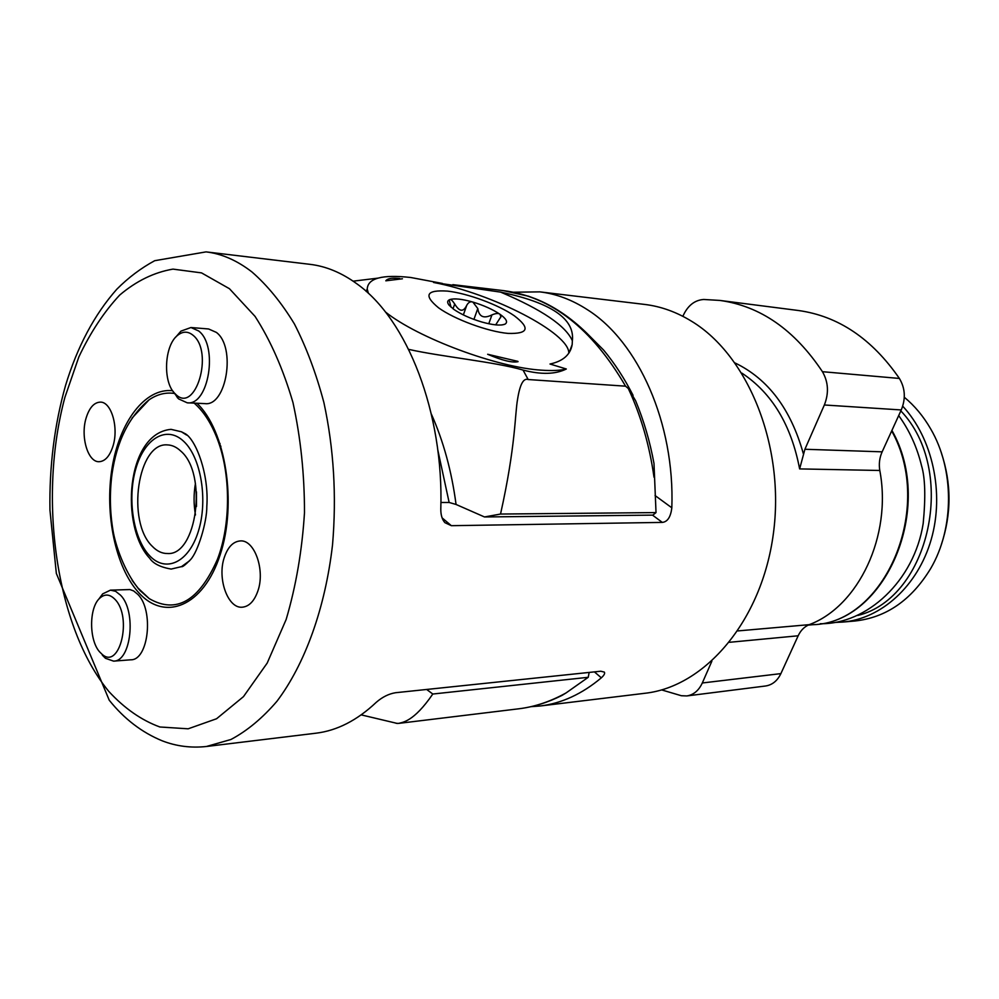 <?xml version="1.0" encoding="UTF-8"?>
<svg xmlns="http://www.w3.org/2000/svg" width="999" height="999" viewBox="0 0 999 999"><rect width="100%" height="100%" fill="white"/><g stroke="black" fill="none" stroke-linecap="round" stroke-linejoin="round"><path stroke-width="1.5" d="M396.066 723.288L398.539 723.401C402.21 722.302 413.461 722.277 432.792 694.03L426.66 689.46M432.792 694.03L588.236 677.297L566.033 692.956C550.387 701.598 534.627 706.88 518.718 708.803L398.539 723.401M588.236 677.297L589.16 672.427M206.431 746.49L230.931 739.497C247.09 730.918 262.425 718.181 276.923 701.298C304.857 664.298 325.262 608.191 332.542 544.717C336.675 495.841 333.803 448.464 323.901 402.572C316.196 373.526 306.381 347.34 294.443 324.013C281.531 302.722 267.37 285.377 251.96 271.965C237.05 260.439 221.741 253.734 206.056 251.885L154.733 260.689C141.021 268.107 128.384 277.61 116.833 289.198C94.493 314.423 77.41 346.478 65.584 385.352C54.446 424.837 49.238 466.421 49.95 510.102L56.344 573.451L109.241 700.224C124.226 718.918 141.858 732.442 162.163 740.796C176.199 746.253 190.959 748.151 206.431 746.49L315.946 733.204C337.05 730.656 357.155 720.354 376.261 702.309C382.392 697.002 388.823 693.806 395.567 692.719L600.724 671.216L604.32 672.09C605.169 673.338 604.17 675.249 601.323 677.821C582.042 693.993 561.65 703.383 540.159 705.993L530.906 706.68M513.411 292.22L539.847 291.87C556.181 293.818 572.027 299.762 587.4 309.702C638.311 341.708 674.924 423.339 671.827 507.804C670.716 516.982 667.544 521.853 662.312 522.402L652.534 515.134M539.847 291.87L644.592 304.42C660.876 306.356 676.66 312.05 691.92 321.466C748.526 355.919 785.264 446.89 773.338 533.928C761.713 621.078 704.932 686.75 644.892 693.281L540.159 705.993M206.056 251.885L309.99 264.335C326.011 266.233 341.621 272.715 356.805 283.766C407.105 319.23 443.918 412.412 440.796 509.29C440.796 515.122 442.17 519.58 444.905 522.664L451.361 525.686L662.312 522.402M737.849 630.918L809.19 624.662C858.353 606.468 892.244 535.789 879.794 470.479C878.733 463.973 879.507 457.767 882.142 451.835L901.26 409.952C905.856 398.751 905.231 388.249 899.387 378.446L822.439 371.69C794.442 329.72 760.227 305.969 719.792 300.424L703.721 299.475C694.53 300.112 687.574 305.719 682.854 316.308M879.794 470.479L799.625 468.906L804.907 449.263L882.142 451.835M804.907 449.263L824.35 404.982C829.02 393.131 828.383 382.03 822.439 371.69M809.19 624.662C804.357 626.698 800.686 630.419 798.164 635.789L780.893 673.613C777.397 680.831 772.277 684.964 765.546 686.001L686.8 695.941C693.593 694.892 698.763 690.559 702.309 682.979L780.893 673.613M719.792 300.424L798.201 310.477C838.149 315.959 871.877 338.624 899.387 378.446M711.875 661.176L702.309 682.979M661.6 689.897L681.368 695.729L686.8 695.941M902.721 406.181C932.616 438.299 944.617 493.056 931.193 539.56C917.806 586.113 881.205 618.843 842.719 622.077L854.794 621.016C886.125 617.657 911.413 600.162 930.681 568.531C954.495 527.996 954.445 469.23 930.569 428.721C923.351 416.221 914.584 405.731 904.295 397.24M941.27 452.672C951.548 483.304 951.572 513.936 941.345 544.567M180.794 451.111C207.842 473.813 196.84 555.881 167.507 553.521C162.05 553.596 156.98 551.186 152.285 546.303C126.186 521.703 137.675 442.058 167.432 444.905C172.128 445.054 176.586 447.115 180.794 451.111M189.573 560.789L181.518 566.633L171.141 569.08C160.34 567.17 153.209 563.586 149.725 558.304C120.08 527.235 125.712 433.454 171.029 429.345L181.418 431.78L186.563 435.052M138.861 589.298L132.093 580.307M131.98 418.169L149.088 399.812C157.13 394.33 165.522 392.195 174.238 393.419M194.168 403.121L195.454 404.27C204.283 412.4 211.576 423.976 217.332 438.998C230.881 473.963 230.919 524.363 217.432 559.353C198.976 601.123 176.249 614.223 149.251 598.638L139.71 590.259M257.842 591.096C254.295 601.123 249.126 606.493 242.345 607.192C227.834 608.866 217.008 578.371 224.313 557.405C227.859 547.015 233.179 541.52 240.297 540.921C254.47 539.51 265.384 570.104 257.842 591.096M85.989 418.456C80.432 436.963 87.924 462.237 99.051 461.713C105.182 461.376 109.878 456.043 113.112 445.691C118.831 427.16 111.276 401.748 100.362 402.122C93.993 402.385 89.211 407.829 85.989 418.456M102.348 655.157L105.469 658.304L113.561 661.126L130.832 659.802C148.564 660.264 154.058 610.277 137.862 594.417L133.654 590.946L129.945 589.56L110.439 590.147L102.66 593.893L98.651 599.325M173.177 391.496L178.584 398.888L187.213 402.809L204.857 403.608C226.436 406.78 236.301 347.078 216.358 332.392L208.604 328.971L190.959 327.522L180.931 331.131L175.849 337.013M113.561 661.126C131.194 661.613 136.663 611.213 120.554 595.204L115.634 591.321L110.439 590.147M102.06 654.27L99.663 651.922C88.948 640.259 88.923 607.829 99.625 598.289C104.72 593.643 109.878 594.043 115.11 599.487C132.567 617.295 119.668 670.292 102.06 654.27L105.469 658.304M187.213 402.809C208.704 405.981 218.531 345.754 198.664 330.969L190.959 327.522M192.982 335.214C187.949 331.144 182.829 331.181 177.635 335.314C164.323 345.379 162.562 381.78 174.775 393.406L175.599 394.218C195.342 414.61 214.261 351.91 192.982 335.214M440.909 502.497L449.138 502.472L456.056 504.458L484.503 516.958L500.536 514.048C515.884 445.217 514.772 414.622 517.619 399.001C519.955 384.365 523.476 377.872 528.184 379.533L625.561 386.176C591.957 328.496 551.211 296.628 503.334 290.609L528.421 296.191L535.239 298.701C553.359 305.881 570.516 317.345 586.713 333.104L603.646 350.1C614.647 363.399 624.45 378.484 633.066 395.317M625.561 386.176L628.309 388.499L635.589 400.699C643.793 420.492 649.937 441.433 653.995 463.486L656.018 512.587L500.536 514.048M656.018 512.587L652.859 515.122L484.503 516.958M442.445 283.454L410.751 277.497C382.28 274.325 367.782 278.184 367.232 289.086L366.034 291.246M408.666 349.363C441.046 356.73 495.267 361.85 523.039 370.067L528.184 379.533M385.364 311.925C417.819 338.037 497.652 367.707 541.72 370.179C552.035 370.916 560.227 370.529 566.333 368.993C555.419 374.4 540.996 374.75 523.039 370.067M366.408 291.583L367.232 289.086L368.406 293.394M447.552 291.109C426.273 289.685 423.276 295.254 438.573 307.829C454.533 319.368 487.849 331.631 507.992 333.404C528.434 334.028 530.519 328.134 514.248 315.734C498.201 304.658 467.632 293.356 447.552 291.109M385.814 280.819L402.422 278.783L385.814 280.819C387.387 278.634 391.333 277.809 397.627 278.346L399.051 278.446M518.056 361.663C512.437 362.974 502.31 360.514 487.662 354.27L517.869 361.363M566.333 368.993L549.987 364.023C562.986 361.251 570.379 354.77 572.177 344.58L572.365 340.759C574.924 318.793 551.023 302.585 500.649 292.133C541.87 309.603 565.771 325.811 572.365 340.759M568.806 353.184C569.505 333.092 492.345 293.519 433.578 282.467L500.649 292.133M628.309 388.499C640.946 415.684 649.512 445.267 654.008 477.222M495.666 324.862L500.899 316.745L499.937 314.235C498.451 313.049 495.791 313.274 491.945 314.897C483.728 318.918 479.008 316.795 477.784 308.529L472.877 302.073C470.442 301.236 468.406 302.31 466.745 305.294C463.424 312.262 459.403 311.838 454.707 304.008C452.422 300.562 450.811 299.076 449.875 299.563C454.445 298.177 462.112 299.013 472.877 302.073C483.716 305.369 492.732 309.428 499.937 314.235C506.181 318.669 507.992 321.903 505.369 323.913L504.745 324.25C500.487 325.824 492.807 325.075 481.705 321.978C470.442 318.569 461.163 314.398 453.896 309.428L449.138 305.244C446.965 302.497 447.202 300.599 449.875 299.563L449.3 300.462L451.011 307.168M504.632 324.3L501.823 324.95M566.033 692.956L561.975 695.416C547.739 702.559 533.316 707.017 518.718 708.803M601.323 677.821L594.417 671.877M451.361 525.686L442.107 517.882M671.827 507.804L655.057 495.529M741.845 373.102L742.02 373.214C772.027 393.144 791.233 425.037 799.625 468.906M735.114 362.999C768.131 378.908 790.871 409.14 803.333 453.683M729.507 642.295L798.164 635.789M824.35 404.982L901.26 409.952M808.166 625.112L812.849 624.7C884.752 623.251 934.839 507.879 891.682 430.931M857.804 615.459C929.632 597.951 958.016 470.691 900.836 410.889M219.118 444.018L220.08 443.556M195.467 514.972C193.631 504.458 193.619 493.931 195.442 483.416M183.716 441.358C166.558 424.962 144.418 438.486 135.876 468.568C127.098 498.426 133.217 538.461 149.5 555.594C165.622 573.164 188.799 562.624 198.351 531.331C208.167 500.299 201.011 457.28 183.716 441.358M172.615 390.709C144.955 387.712 119.48 421.953 112.063 468.044C104.533 514.098 115.409 566.982 138.474 592.395C164.573 621.977 203.346 606.793 220.142 554.882C237.337 503.371 225.724 430.269 196.915 403.246M108.804 691.42C55.632 626.735 37.85 497.614 64.923 397.277L78.846 356.943C90.422 332.455 104.046 311.825 119.718 295.055C136.364 280.969 154.121 272.327 172.989 269.118L201.536 272.889L229.445 288.711L255.07 316.408C270.554 340.447 283.179 369.143 292.957 402.497C300.674 437.787 304.52 474.525 304.483 512.737C302.098 550.661 295.979 586.251 286.139 619.517L267.195 663.074L243.469 696.64L216.558 718.756L188.162 728.808L159.852 726.985C141.458 720.242 124.45 708.378 108.804 691.42M437.762 449.762L449.138 502.472M431.381 414.135C443.456 441.221 451.685 471.328 456.056 504.458M466.745 305.294L463.361 314.922M454.707 304.008L453.034 308.803M477.784 308.529L473.926 319.405M491.945 314.897L488.773 323.751M397.452 723.476L361.188 714.872M891.92 430.419C935.638 507.18 885.713 623.064 812.849 624.7M898.688 415.584C909.34 430.244 916.945 446.903 921.503 465.559C925.186 477.759 925.748 497.09 923.176 523.576C914.21 580.918 866.932 624.475 820.254 623.713M842.719 622.077L835.401 622.402M196.453 491.858L196.466 506.53M219.917 552.122L221.016 552.085M181.418 431.78L185.677 433.953C196.216 440.659 209.116 474.238 206.818 506.468C207.005 521.965 197.889 552.097 190.459 559.727C185.315 564.934 182.342 567.232 181.518 566.633M149.088 399.812C129.083 416.396 116.696 441.283 111.95 474.488C109.59 493.056 109.902 511.488 112.899 529.807C115.285 545.279 124.688 571.715 137.974 588.011L149.251 598.638M217.332 438.998C230.919 473.688 230.956 524.637 217.432 559.353M99.625 598.289L102.66 593.893M174.775 393.406L177.635 397.964M177.635 335.314L180.931 331.131M219.83 446.228L220.929 446.253M353.147 281.169L377.772 278.159M452.859 284.653L503.334 290.609M569.068 352.809L572.177 344.58M500.536 317.732L500.899 316.745M399.687 278.496L397.627 278.346"/></g></svg>
